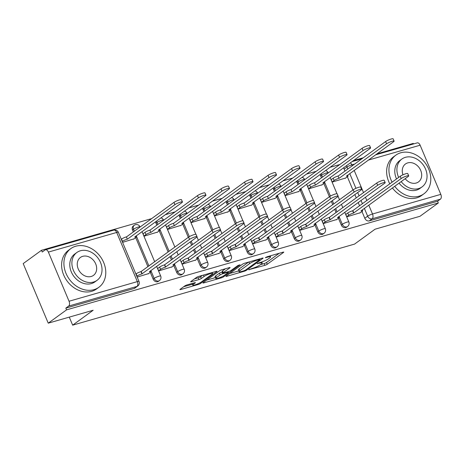 <?xml version="1.0" encoding="UTF-8"?>
<svg xmlns="http://www.w3.org/2000/svg" width="464" height="464" viewBox="0 0 464 464"><rect width="100%" height="100%" fill="white"/><g stroke="black" fill="none" stroke-linecap="round" stroke-linejoin="round"><path stroke-width="0.7" d="M248.739 269.694L264.863 265.338A1.873 0.313 157.2 0 0 267.247 264.254L283.498 252.445A1.873 0.313 157.2 0 0 283.748 252.143A1.873 0.313 157.2 0 0 282.924 252.213L267.2 256.737L265.356 257.706L267.972 257.068A6.003 1.003 157.2 0 1 270.616 256.841A6.003 1.003 157.2 0 1 269.816 257.804L268.465 258.79A6.003 1.003 157.2 0 1 260.838 262.253L257.137 263.593L259.573 263.169A6.003 1.003 157.2 0 1 262.218 262.943A6.003 1.003 157.2 0 1 261.418 263.906L260.066 264.892A6.003 1.003 157.2 0 1 252.439 268.354L248.739 269.694M187.108 284.896A1.873 0.313 157.2 0 0 184.724 285.981L180.165 289.292A1.873 0.313 157.2 0 0 179.916 289.594A1.873 0.313 157.2 0 0 180.74 289.524L198.203 284.502A1.873 0.313 157.2 0 0 200.587 283.423L216.839 271.614A1.873 0.313 157.2 0 0 217.088 271.312A1.873 0.313 157.2 0 0 216.259 271.382L198.801 276.399A1.873 0.313 157.2 0 0 196.417 277.484L190.907 281.486A1.873 0.313 157.2 0 0 190.658 281.787A1.873 0.313 157.2 0 0 191.487 281.718L198.957 279.566A1.873 0.313 157.2 0 0 201.341 278.487L204.073 276.503A5.017 0.835 157.2 0 1 209.131 274.038A5.017 0.835 157.2 0 1 212.657 273.418A5.017 0.835 157.2 0 1 211.99 274.224L201.289 282.002A5.017 0.835 157.2 0 1 196.237 284.467A5.017 0.835 157.2 0 1 192.705 285.082A5.017 0.835 157.2 0 1 193.372 284.275L195.158 282.982A1.873 0.313 157.2 0 0 195.408 282.68A1.873 0.313 157.2 0 0 194.578 282.75L187.108 284.896M438.3 202.983L419.995 216.282L375.069 229.199L354.56 244.105L72.657 325.16L93.165 310.254L48.244 323.17L66.549 309.865L438.3 202.983L437.569 201.243L440.423 199.172L372.128 218.805A3.822 3.074 -126 0 1 367.656 216.201L364.356 208.348M226.183 276.063A1.873 0.313 157.2 0 0 225.933 276.364A1.873 0.313 157.2 0 0 226.763 276.295L244.221 271.272A1.873 0.313 157.2 0 0 246.604 270.193L262.856 258.378A1.873 0.313 157.2 0 0 263.105 258.077A1.873 0.313 157.2 0 0 262.282 258.152L244.818 263.169A1.873 0.313 157.2 0 0 242.434 264.254L226.183 276.063M221.212 277.89L203.754 282.907A1.873 0.313 157.2 0 1 202.925 282.976A1.873 0.313 157.2 0 1 203.174 282.675L219.426 270.866A1.873 0.313 157.2 0 1 221.809 269.787L229.28 267.635A1.873 0.313 157.2 0 1 230.109 267.566A1.873 0.313 157.2 0 1 229.86 267.867L223.265 272.658A1.873 0.313 157.2 0 0 223.016 272.96A1.873 0.313 157.2 0 0 223.845 272.89L228.804 271.463A1.873 0.313 157.2 0 0 231.182 270.379L238.044 265.396L240.12 264.799L223.596 276.805A1.873 0.313 157.2 0 1 221.212 277.89L220.91 277.176M48.244 323.17L23.2 263.593L41.505 250.287L151.647 218.619M413.482 143.95L413.256 143.405L376.948 153.845M363.3 157.766L353.429 160.602M339.781 164.529L329.91 167.365M316.262 171.291L306.397 174.128M292.749 178.054L282.878 180.89M269.23 184.811L259.359 187.653M245.711 191.574L235.845 194.41M222.198 198.337L212.326 201.173M198.679 205.1L188.807 207.936M175.16 211.862L165.294 214.699M66.549 309.865L65.818 308.131L68.672 306.06A3.822 2.181 -106 0 0 69.049 301.246L48.384 252.091A3.822 2.181 -106 0 0 45.489 249.754A3.822 2.181 -106 0 0 45.083 249.957L42.236 252.027L41.505 250.287M437.569 201.243L369.28 220.881A3.822 3.074 -126 0 1 364.803 218.271L361.961 211.509M359.571 205.825L358.179 202.507M356.248 197.913L354.85 194.596M352.918 190.002L347.356 176.767M344.967 171.088L344.143 169.116L346.991 167.046A3.822 3.074 -126 0 1 346.66 165.526M375.556 154.854L417.24 142.871A3.822 2.181 74 0 1 420.135 145.203L440.8 194.364A3.822 2.181 74 0 1 440.423 199.172M331.685 179.319L331.093 179.487L332.189 182.091L345.674 177.99M346.289 214.055L345.697 214.223L346.794 216.833L360.279 212.732M322.776 220.818L322.184 220.986L323.275 223.59L336.76 219.495M308.171 186.076L307.58 186.25L308.676 188.854L322.155 184.753M299.257 227.58L298.665 227.749L299.761 230.353L313.246 226.252M284.652 192.838L284.061 193.007L285.157 195.617L298.642 191.516M275.738 234.343L275.146 234.511L276.242 237.116L289.727 233.015M261.133 199.601L260.542 199.769L261.638 202.374L275.123 198.279M252.225 241.1L251.633 241.274L252.723 243.878L266.208 239.778M237.62 206.364L237.029 206.532L238.125 209.136L251.604 205.036M228.706 247.863L228.114 248.031L229.21 250.641L242.695 246.541M214.101 213.127L213.51 213.295L214.606 215.899L228.091 211.799M205.187 254.626L204.595 254.794L205.691 257.398L219.176 253.303M190.582 219.884L189.991 220.058L191.087 222.662L204.572 218.561M181.673 261.389L181.082 261.557L182.172 264.161L195.657 260.06M167.069 226.647L166.477 226.815L167.574 229.425L181.053 225.324M158.154 268.151L157.563 268.32L158.659 270.924L172.144 266.823M143.55 233.409L142.958 233.578L144.055 236.182L157.54 232.087M137.187 277.095L148.625 273.586M122.583 242.359L134.021 238.844M153.149 279.125L154.164 278.394A3.822 3.074 -126 0 0 159.425 280.616L158.41 281.352A3.822 3.074 54 0 1 153.149 279.125L150.307 272.362M147.917 266.684L135.703 237.626M133.313 231.942L132.489 229.97L133.499 229.233A3.822 3.074 -126 0 1 134.264 225.278L133.255 226.014A3.822 3.074 54 0 0 132.489 229.97M176.668 272.368L177.677 271.631A3.822 3.074 -126 0 0 182.944 273.853L181.929 274.589A3.822 3.074 54 0 1 176.668 272.368L173.826 265.599M171.436 259.921L170.039 256.598M168.107 252.01L159.222 230.863M156.832 225.179L156.003 223.207L157.018 222.476A3.822 3.074 -126 0 1 156.681 220.957M200.187 265.605L201.196 264.869A3.822 3.074 -126 0 0 206.457 267.096L205.448 267.827A3.822 3.074 54 0 1 200.187 265.605L197.339 258.842M194.955 253.158L193.558 249.835M191.626 245.247L190.228 241.924M188.303 237.336L182.741 224.1M180.351 218.416L179.522 216.45L180.531 215.714A3.822 3.074 -126 0 1 180.2 214.194M223.7 258.842L224.715 258.106A3.822 3.074 -126 0 0 229.976 260.333L228.961 261.07A3.822 3.074 54 0 1 223.7 258.842L220.858 252.08M218.469 246.396L217.077 243.078M215.145 238.484L213.747 235.167M211.816 230.573L206.254 217.338M203.864 211.659L203.041 209.687L204.05 208.951A3.822 3.074 -126 0 1 203.713 207.431M247.219 252.08L248.228 251.343A3.822 3.074 -126 0 0 253.495 253.57L252.48 254.307A3.822 3.074 54 0 1 247.219 252.08L244.377 245.317M241.988 239.633L240.59 236.315M238.658 231.722L237.266 228.404M235.335 223.81L229.773 210.575M227.383 204.897L226.554 202.925L227.569 202.188A3.822 3.074 -126 0 1 227.232 200.668M270.738 245.317L271.747 244.586A3.822 3.074 -126 0 0 277.008 246.807L275.999 247.544A3.822 3.074 54 0 1 270.738 245.317L267.89 238.554M265.507 232.876L264.109 229.552M262.177 224.965L260.78 221.641M258.854 217.048L253.292 203.818M250.902 198.134L250.073 196.162L251.082 195.425A3.822 3.074 -126 0 1 250.751 193.911M294.251 238.56L295.266 237.823A3.822 3.074 -126 0 0 300.527 240.045L299.512 240.781A3.822 3.074 54 0 1 294.251 238.56L291.409 231.791M289.02 226.113L287.628 222.79M285.696 218.202L284.299 214.878M282.367 210.291L276.805 197.055M274.415 191.371L273.592 189.399L274.601 188.668A3.822 3.074 -126 0 1 274.265 187.149M317.77 231.797L318.78 231.06A3.822 3.074 -126 0 0 324.046 233.288L323.031 234.018A3.822 3.074 54 0 1 317.77 231.797L314.928 225.034M312.539 219.35L311.141 216.027M309.21 211.439L307.818 208.116M305.886 203.528L300.324 190.292M297.934 184.608L297.105 182.642L298.12 181.905A3.822 3.074 -126 0 1 297.784 180.386M341.289 225.034L342.299 224.298A3.822 3.074 -126 0 0 347.559 226.525L346.55 227.261A3.822 3.074 54 0 1 341.289 225.034L338.442 218.271M336.058 212.587L334.66 209.27M332.729 204.676L331.331 201.359M329.405 196.765L323.843 183.529M321.453 177.851L320.624 175.879L321.633 175.143A3.822 3.074 -126 0 1 321.303 173.623M72.657 325.16L69.275 317.121M155.672 221.688A3.822 3.074 54 0 0 156.003 223.207M179.185 214.931A3.822 3.074 54 0 0 179.522 216.45M202.704 208.168A3.822 3.074 54 0 0 203.041 209.687M226.223 201.405A3.822 3.074 54 0 0 226.554 202.925M249.736 194.642A3.822 3.074 54 0 0 250.073 196.162M273.255 187.879A3.822 3.074 54 0 0 273.592 189.399M296.774 181.122A3.822 3.074 54 0 0 297.105 182.642M320.288 174.36A3.822 3.074 54 0 0 320.624 175.879M65.818 308.131L134.108 288.498A3.822 3.074 54 0 0 134.896 288.115L137.744 286.039A3.822 3.074 -126 0 1 136.961 286.421L68.672 306.06M343.807 167.597A3.822 3.074 54 0 0 344.143 169.116M260.345 264.689L264.132 263.598A1.873 0.313 157.2 0 0 266.516 262.52L279.241 253.274M229.715 273.499L238.745 270.901M243.861 270.819L245.526 270.065L259.794 259.695L257.242 260.153A6.003 1.003 157.2 0 0 249.62 263.616L239.865 270.698A6.003 1.003 157.2 0 0 239.07 271.666A6.003 1.003 157.2 0 0 241.715 271.44L243.861 270.819M239.07 271.666L238.339 269.926A6.003 1.003 157.2 0 1 239.14 268.963L248.605 262.079M215.412 277.605L206.706 280.111M225.597 268.697L222.54 270.918A1.873 0.313 157.2 0 0 222.291 271.22L223.016 272.96M216.427 277.629A5.017 0.835 157.2 0 0 215.76 278.435A5.017 0.835 157.2 0 0 219.292 277.814A5.017 0.835 157.2 0 0 224.344 275.349L228.114 272.612A1.873 0.313 157.2 0 0 228.363 272.31A1.873 0.313 157.2 0 0 227.54 272.38L222.581 273.806A1.873 0.313 157.2 0 0 220.197 274.891L216.427 277.629L215.696 275.889A5.017 0.835 157.2 0 0 215.029 276.695L215.76 278.435M215.696 275.889L219.466 273.151A1.873 0.313 157.2 0 1 221.85 272.072L222.558 271.863M194.439 278.922L198.227 277.832A1.873 0.313 157.2 0 0 200.61 276.747L202.588 275.314M183.698 286.729L192.351 284.241M331.18 179.684L333.175 178.234A3.822 0.638 -22.8 0 1 338.03 176.03L338.981 178.286A3.822 0.638 157.2 0 0 334.126 180.49L332.131 181.946M345.17 178.362L347.542 176.633A3.822 0.638 157.2 0 0 348.052 176.018A3.822 0.638 157.2 0 0 346.364 176.163L393.513 141.804A4.396 0.731 157.2 0 0 394.098 141.097A4.396 0.731 157.2 0 0 391.007 141.642A4.396 0.731 157.2 0 0 386.576 143.799L339.207 178.222M338.256 175.966L385.625 141.543A4.396 0.731 -22.8 0 1 390.056 139.38A4.396 0.731 -22.8 0 1 393.147 138.84L394.098 141.097M359.768 213.098L362.146 211.375A3.822 0.638 157.2 0 0 362.651 210.76A3.822 0.638 157.2 0 0 360.969 210.905L408.117 176.546A4.396 0.731 157.2 0 0 408.697 175.839A4.396 0.731 157.2 0 0 405.606 176.378A4.396 0.731 157.2 0 0 401.18 178.536L353.585 213.028A3.822 0.638 157.2 0 0 348.731 215.232L347.78 212.976A3.822 0.638 -22.8 0 1 352.634 210.772L400.229 176.279A4.396 0.731 -22.8 0 1 404.66 174.122A4.396 0.731 -22.8 0 1 407.752 173.582L408.697 175.839M345.784 214.426L347.78 212.976M346.73 216.682L348.731 215.232M353.812 212.964L352.86 210.702M307.661 186.447L309.656 184.997A3.822 0.638 -22.8 0 1 314.511 182.793L315.462 185.049A3.822 0.638 157.2 0 0 310.607 187.253L308.612 188.703M321.651 185.124L324.023 183.396A3.822 0.638 157.2 0 0 324.533 182.781A3.822 0.638 157.2 0 0 322.851 182.926L369.994 148.567A4.396 0.731 157.2 0 0 370.579 147.859A4.396 0.731 157.2 0 0 367.488 148.405A4.396 0.731 157.2 0 0 363.057 150.562L315.688 184.985M314.737 182.729L362.111 148.3A4.396 0.731 -22.8 0 1 366.537 146.143A4.396 0.731 -22.8 0 1 369.628 145.603L370.579 147.859M284.148 193.21L286.143 191.76A3.822 0.638 -22.8 0 1 290.998 189.556L291.943 191.812A3.822 0.638 157.2 0 0 287.088 194.016L285.093 195.466M298.132 191.881L300.51 190.159A3.822 0.638 157.2 0 0 301.014 189.544A3.822 0.638 157.2 0 0 299.332 189.689L346.475 155.33A4.396 0.731 157.2 0 0 347.06 154.622A4.396 0.731 157.2 0 0 343.969 155.162A4.396 0.731 157.2 0 0 339.544 157.319L292.169 191.748M291.224 189.486L338.592 155.063A4.396 0.731 -22.8 0 1 343.024 152.905A4.396 0.731 -22.8 0 1 346.115 152.366L347.06 154.622M336.255 219.861L338.627 218.138A3.822 0.638 157.2 0 0 339.138 217.523A3.822 0.638 157.2 0 0 337.45 217.668L384.598 183.303A4.396 0.731 157.2 0 0 385.184 182.601A4.396 0.731 157.2 0 0 382.092 183.141A4.396 0.731 157.2 0 0 377.661 185.298L330.066 219.791A3.822 0.638 157.2 0 0 325.212 221.995L324.261 219.733A3.822 0.638 -22.8 0 1 329.115 217.529L376.716 183.042A4.396 0.731 -22.8 0 1 381.141 180.885A4.396 0.731 -22.8 0 1 384.233 180.339L385.184 182.601M322.265 221.189L324.261 219.733M323.217 223.445L325.212 221.995M330.293 219.727L329.341 217.465M312.736 226.623L315.108 224.895A3.822 0.638 157.2 0 0 315.619 224.286A3.822 0.638 157.2 0 0 313.937 224.425L361.079 190.066A4.396 0.731 157.2 0 0 361.665 189.358A4.396 0.731 157.2 0 0 358.573 189.904A4.396 0.731 157.2 0 0 354.148 192.061L306.547 226.554A3.822 0.638 157.2 0 0 301.693 228.758L300.747 226.496A3.822 0.638 -22.8 0 1 305.602 224.292L353.197 189.805A4.396 0.731 -22.8 0 1 357.622 187.647A4.396 0.731 -22.8 0 1 360.714 187.102L361.665 189.358M298.746 227.946L300.747 226.496M299.698 230.208L301.693 228.758M306.774 226.484L305.828 224.228M394.707 186.29A23.884 19.198 54 0 0 418.986 196.208A23.884 19.198 54 0 0 423.905 193.819A23.884 19.198 54 0 0 427.222 166.06A23.884 19.198 54 0 0 400.734 152.784A23.884 19.198 54 0 0 395.821 155.173A23.884 19.198 54 0 0 392.097 182.19M395.821 155.173L393.518 156.844A23.884 19.198 54 0 0 389.795 183.866M392.405 187.961A23.884 19.198 54 0 0 416.689 197.879A23.884 19.198 54 0 0 421.602 195.489L423.905 193.819M401.174 181.586A17.197 13.821 54 0 0 418.551 188.593A17.197 13.821 54 0 0 422.089 186.87L419.972 188.407A17.197 13.821 -126 0 1 416.434 190.13A17.197 13.821 -126 0 1 399.057 183.123M396.54 178.959A17.197 13.821 -126 0 1 399.753 160.585L401.865 159.048A17.197 13.821 54 0 0 398.657 177.422M422.089 186.87A17.197 13.821 54 0 0 424.479 166.883A17.197 13.821 54 0 0 405.408 157.325A17.197 13.821 54 0 0 401.865 159.048M405.153 178.698A11.084 8.909 54 0 0 416.214 183.031A11.084 8.909 54 0 0 418.493 181.923A11.084 8.909 54 0 0 420.03 169.047A11.084 8.909 54 0 0 407.74 162.887A11.084 8.909 54 0 0 405.461 163.995A11.084 8.909 54 0 0 402.972 174.8M75.719 246.233A23.884 19.198 54 0 0 70.801 248.623A23.884 19.198 54 0 0 67.483 276.382A23.884 19.198 54 0 0 93.972 289.658A23.884 19.198 54 0 0 98.884 287.268A23.884 19.198 54 0 0 102.208 259.509A23.884 19.198 54 0 0 75.719 246.233M70.801 248.623L68.504 250.293A23.884 19.198 54 0 0 65.18 278.052A23.884 19.198 54 0 0 91.669 291.328A23.884 19.198 54 0 0 96.587 288.939L98.884 287.268M97.069 280.32L94.952 281.857A17.197 13.821 -126 0 1 91.414 283.579A17.197 13.821 -126 0 1 72.343 274.021A17.197 13.821 -126 0 1 74.733 254.034L76.85 252.497A17.197 13.821 54 0 0 74.46 272.484A17.197 13.821 54 0 0 93.531 282.042A17.197 13.821 54 0 0 97.069 280.32A17.197 13.821 54 0 0 99.458 260.333A17.197 13.821 54 0 0 80.388 250.775A17.197 13.821 54 0 0 76.85 252.497M91.193 276.48A11.084 8.909 54 0 0 93.473 275.372A11.084 8.909 54 0 0 95.016 262.496A11.084 8.909 54 0 0 82.725 256.331A11.084 8.909 54 0 0 80.446 257.445A11.084 8.909 54 0 0 78.903 270.321A11.084 8.909 54 0 0 91.193 276.48M260.629 199.972L262.624 198.517A3.822 0.638 -22.8 0 1 267.479 196.318L268.43 198.575A3.822 0.638 157.2 0 0 263.575 200.779L261.58 202.229M274.618 198.644L276.991 196.922A3.822 0.638 157.2 0 0 277.501 196.307A3.822 0.638 157.2 0 0 275.813 196.452L322.961 162.093A4.396 0.731 157.2 0 0 323.547 161.385A4.396 0.731 157.2 0 0 320.456 161.924A4.396 0.731 157.2 0 0 316.025 164.082L268.656 198.511M267.705 196.249L315.073 161.826A4.396 0.731 -22.8 0 1 319.505 159.668A4.396 0.731 -22.8 0 1 322.596 159.123L323.547 161.385M237.11 206.729L239.105 205.279A3.822 0.638 -22.8 0 1 243.96 203.075L244.911 205.337A3.822 0.638 157.2 0 0 240.056 207.541L238.061 208.991M251.099 205.407L253.472 203.679A3.822 0.638 157.2 0 0 253.982 203.07A3.822 0.638 157.2 0 0 252.3 203.209L299.442 168.85A4.396 0.731 157.2 0 0 300.028 168.148A4.396 0.731 157.2 0 0 296.937 168.687A4.396 0.731 157.2 0 0 292.506 170.845L245.137 205.268M244.186 203.012L291.56 168.589A4.396 0.731 -22.8 0 1 295.986 166.431A4.396 0.731 -22.8 0 1 299.077 165.886L300.028 168.148M213.597 213.492L215.592 212.042A3.822 0.638 -22.8 0 1 220.446 209.838L221.392 212.094A3.822 0.638 157.2 0 0 216.537 214.298L214.542 215.754M227.58 212.17L229.958 210.441A3.822 0.638 157.2 0 0 230.463 209.827A3.822 0.638 157.2 0 0 228.781 209.972L275.923 175.612A4.396 0.731 157.2 0 0 276.509 174.905A4.396 0.731 157.2 0 0 273.418 175.45A4.396 0.731 157.2 0 0 268.992 177.608L221.618 212.031M220.673 209.774L268.041 175.351A4.396 0.731 -22.8 0 1 272.472 173.188A4.396 0.731 -22.8 0 1 275.564 172.649L276.509 174.905M289.217 233.386L291.595 231.658A3.822 0.638 157.2 0 0 292.1 231.043A3.822 0.638 157.2 0 0 290.418 231.188L337.566 196.829A4.396 0.731 157.2 0 0 338.146 196.121A4.396 0.731 157.2 0 0 335.054 196.666A4.396 0.731 157.2 0 0 330.629 198.824L283.034 233.311A3.822 0.638 157.2 0 0 278.18 235.515L277.228 233.259A3.822 0.638 -22.8 0 1 282.083 231.055L329.678 196.568A4.396 0.731 -22.8 0 1 334.109 194.404A4.396 0.731 -22.8 0 1 337.2 193.865L338.146 196.121M275.233 234.709L277.228 233.259M276.179 236.965L278.18 235.515M283.26 233.247L282.309 230.991M265.704 240.149L268.076 238.421A3.822 0.638 157.2 0 0 268.586 237.806A3.822 0.638 157.2 0 0 266.899 237.951L314.047 203.592A4.396 0.731 157.2 0 0 314.633 202.884A4.396 0.731 157.2 0 0 311.541 203.423A4.396 0.731 157.2 0 0 307.11 205.587L259.515 240.074A3.822 0.638 157.2 0 0 254.661 242.278L253.709 240.021A3.822 0.638 -22.8 0 1 258.564 237.817L306.165 203.325A4.396 0.731 -22.8 0 1 310.59 201.167A4.396 0.731 -22.8 0 1 313.681 200.628L314.633 202.884M251.714 241.471L253.709 240.021M252.665 243.728L254.661 242.278M259.741 240.01L258.79 237.754M242.185 246.906L244.557 245.183A3.822 0.638 157.2 0 0 245.067 244.569A3.822 0.638 157.2 0 0 243.385 244.714L290.528 210.354A4.396 0.731 157.2 0 0 291.114 209.647A4.396 0.731 157.2 0 0 288.022 210.186A4.396 0.731 157.2 0 0 283.597 212.344L235.996 246.836A3.822 0.638 157.2 0 0 231.142 249.04L230.196 246.784A3.822 0.638 -22.8 0 1 235.051 244.58L282.646 210.088A4.396 0.731 -22.8 0 1 287.071 207.93A4.396 0.731 -22.8 0 1 290.162 207.391L291.114 209.647M228.195 248.234L230.196 246.784M229.146 250.49L231.142 249.04M236.222 246.773L235.277 244.511M190.078 220.255L192.073 218.805A3.822 0.638 -22.8 0 1 196.927 216.601L197.879 218.857A3.822 0.638 157.2 0 0 193.024 221.061L191.029 222.511M204.067 218.933L206.439 217.204A3.822 0.638 157.2 0 0 206.95 216.589A3.822 0.638 157.2 0 0 205.262 216.734L252.41 182.375A4.396 0.731 157.2 0 0 252.996 181.668A4.396 0.731 157.2 0 0 249.905 182.213A4.396 0.731 157.2 0 0 245.473 184.37L198.105 218.793M197.154 216.537L244.522 182.108A4.396 0.731 -22.8 0 1 248.953 179.951A4.396 0.731 -22.8 0 1 252.045 179.411L252.996 181.668M218.666 253.669L221.044 251.946A3.822 0.638 157.2 0 0 221.548 251.331A3.822 0.638 157.2 0 0 219.866 251.476L267.015 217.111A4.396 0.731 157.2 0 0 267.595 216.41A4.396 0.731 157.2 0 0 264.503 216.949A4.396 0.731 157.2 0 0 260.078 219.107L212.483 253.599A3.822 0.638 157.2 0 0 207.628 255.803L206.677 253.541A3.822 0.638 -22.8 0 1 211.532 251.337L259.127 216.85A4.396 0.731 -22.8 0 1 263.558 214.693A4.396 0.731 -22.8 0 1 266.649 214.148L267.595 216.41M204.682 254.997L206.677 253.541M205.627 257.253L207.628 255.803M212.709 253.535L211.758 251.273M166.559 227.018L168.554 225.568A3.822 0.638 -22.8 0 1 173.408 223.364L174.36 225.62A3.822 0.638 157.2 0 0 169.505 227.824L167.51 229.274M180.548 225.69L182.92 223.967A3.822 0.638 157.2 0 0 183.431 223.352A3.822 0.638 157.2 0 0 181.749 223.497L228.891 189.138A4.396 0.731 157.2 0 0 229.477 188.43A4.396 0.731 157.2 0 0 226.386 188.97A4.396 0.731 157.2 0 0 221.954 191.127L174.586 225.556M173.635 223.294L221.009 188.871A4.396 0.731 -22.8 0 1 225.434 186.714A4.396 0.731 -22.8 0 1 228.526 186.174L229.477 188.43M195.153 260.432L197.525 258.703A3.822 0.638 157.2 0 0 198.035 258.094A3.822 0.638 157.2 0 0 196.347 258.233L243.496 223.874A4.396 0.731 157.2 0 0 244.081 223.167A4.396 0.731 157.2 0 0 240.99 223.712A4.396 0.731 157.2 0 0 236.559 225.869L188.964 260.362A3.822 0.638 157.2 0 0 184.109 262.566L183.158 260.304A3.822 0.638 -22.8 0 1 188.013 258.1L235.613 223.613A4.396 0.731 -22.8 0 1 240.039 221.456A4.396 0.731 -22.8 0 1 243.13 220.91L244.081 223.167M181.163 261.754L183.158 260.304M182.114 264.016L184.109 262.566M189.19 260.292L188.239 258.036M143.045 233.781L145.041 232.325A3.822 0.638 -22.8 0 1 149.895 230.127L150.841 232.383A3.822 0.638 157.2 0 0 145.986 234.587L143.991 236.037M157.029 232.452L159.407 230.73A3.822 0.638 157.2 0 0 159.912 230.115A3.822 0.638 157.2 0 0 158.23 230.26L205.372 195.901A4.396 0.731 157.2 0 0 205.958 195.193A4.396 0.731 157.2 0 0 202.867 195.733A4.396 0.731 157.2 0 0 198.441 197.89L151.067 232.319M150.121 230.057L197.49 195.634A4.396 0.731 -22.8 0 1 201.921 193.476A4.396 0.731 -22.8 0 1 205.013 192.931L205.958 195.193M171.634 267.194L174.006 265.466A3.822 0.638 157.2 0 0 174.516 264.851A3.822 0.638 157.2 0 0 172.834 264.996L219.977 230.637A4.396 0.731 157.2 0 0 220.562 229.929A4.396 0.731 157.2 0 0 217.471 230.475A4.396 0.731 157.2 0 0 213.046 232.632L165.445 267.119A3.822 0.638 157.2 0 0 160.59 269.323L159.645 267.067A3.822 0.638 -22.8 0 1 164.5 264.863L212.094 230.376A4.396 0.731 -22.8 0 1 216.52 228.213A4.396 0.731 -22.8 0 1 219.611 227.673L220.562 229.929M157.644 268.517L159.645 267.067M158.595 270.773L160.59 269.323M165.671 267.055L164.726 264.799M121.284 239.262L121.522 239.088A3.822 0.638 -22.8 0 1 126.376 236.884L127.327 239.146A3.822 0.638 157.2 0 0 122.473 241.35L122.229 241.524M133.516 239.215L135.888 237.487A3.822 0.638 157.2 0 0 136.399 236.878A3.822 0.638 157.2 0 0 134.711 237.017L181.859 202.658A4.396 0.731 157.2 0 0 182.445 201.956A4.396 0.731 157.2 0 0 179.353 202.495A4.396 0.731 157.2 0 0 174.922 204.653L127.554 239.076M126.602 236.82L173.971 202.397A4.396 0.731 -22.8 0 1 178.402 200.239A4.396 0.731 -22.8 0 1 181.494 199.694L182.445 201.956M148.115 273.957L150.493 272.229A3.822 0.638 157.2 0 0 150.997 271.614A3.822 0.638 157.2 0 0 149.315 271.759L196.463 237.4A4.396 0.731 157.2 0 0 197.043 236.692A4.396 0.731 157.2 0 0 193.952 237.232A4.396 0.731 157.2 0 0 189.527 239.395L141.932 273.882A3.822 0.638 157.2 0 0 137.077 276.086L136.126 273.83A3.822 0.638 -22.8 0 1 140.981 271.626L188.575 237.133A4.396 0.731 -22.8 0 1 193.007 234.975A4.396 0.731 -22.8 0 1 196.098 234.436L197.043 236.692M142.158 273.818L141.207 271.562M249.006 269.526L249.145 269.857M265.797 257.323L265.936 257.653M257.398 263.424L257.537 263.755M69.049 301.246L137.338 281.613L116.679 232.458L48.384 252.091M364.803 218.271L367.656 216.201A3.822 0.638 157.2 0 1 372.511 213.997L440.8 194.364M362.425 203.754L361.027 200.436M359.095 195.843L357.703 192.525M355.934 188.32L349.752 173.606M347.82 169.018L346.991 167.046A3.822 0.638 157.2 0 1 351.845 164.842L352.251 165.799M354.177 170.387L363.527 192.624M365.458 197.217L366.85 200.535M368.781 205.129L372.511 213.997A3.822 2.181 74 0 1 372.128 218.805L369.28 220.881M420.135 145.203L368.341 160.097M354.693 164.024L351.845 164.842A3.822 2.181 -106 0 0 350.361 162.835M159.425 280.616A3.822 3.822 0 0 0 160.701 276.045A3.822 0.638 -22.8 0 0 159.019 276.19A3.822 0.638 -22.8 0 0 154.164 278.394L150.858 270.535M148.932 265.947L136.259 235.799M134.328 231.205L133.499 229.233A3.822 0.638 -22.8 0 1 138.353 227.029A3.822 0.638 157.2 0 1 140.035 226.89A3.822 3.822 0 0 0 134.264 225.278M182.944 273.853A3.822 3.822 0 0 0 184.22 269.282A3.822 0.638 -22.8 0 0 182.532 269.427A3.822 0.638 -22.8 0 0 177.677 271.631L174.377 263.778M172.446 259.185L171.054 255.861M169.122 251.273L159.773 229.036M157.847 224.443L157.018 222.476A3.822 0.638 -22.8 0 1 161.872 220.272A3.822 0.638 157.2 0 1 163.554 220.127A3.822 3.822 0 0 0 160.904 217.889M206.457 267.096A3.822 3.822 0 0 0 207.733 262.52A3.822 0.638 -22.8 0 0 206.051 262.665A3.822 0.638 -22.8 0 0 201.196 264.869L197.896 257.015M195.965 252.422L194.567 249.104M192.641 244.511L191.243 241.193M189.335 236.652L183.292 222.273M181.36 217.686L180.531 215.714A3.822 0.638 -22.8 0 1 185.385 213.51A3.822 0.638 157.2 0 1 187.073 213.365A3.822 3.822 0 0 0 184.423 211.126M229.976 260.333A3.822 3.822 0 0 0 231.252 255.757A3.822 0.638 -22.8 0 0 229.57 255.902A3.822 0.638 -22.8 0 0 224.715 258.106L221.409 250.253M219.484 245.659L218.086 242.341M216.154 237.748L214.762 234.43M212.848 229.889L206.811 215.511M204.879 210.923L204.05 208.951A3.822 0.638 -22.8 0 1 208.904 206.747A3.822 0.638 157.2 0 1 210.586 206.602A3.822 3.822 0 0 0 207.942 204.363M253.495 253.57A3.822 3.822 0 0 0 254.771 249A3.822 0.638 -22.8 0 0 253.083 249.139A3.822 0.638 -22.8 0 0 248.228 251.343L244.928 243.49M242.997 238.902L241.605 235.579M239.673 230.991L238.276 227.667M236.367 223.126L230.324 208.754M228.398 204.16L227.569 202.188A3.822 0.638 -22.8 0 1 232.423 199.984A3.822 0.638 157.2 0 1 234.105 199.839A3.822 3.822 0 0 0 231.455 197.6M277.008 246.807A3.822 3.822 0 0 0 278.284 242.237A3.822 0.638 -22.8 0 0 276.602 242.382A3.822 0.638 -22.8 0 0 271.747 244.586L268.447 236.727M266.516 232.139L265.118 228.816M263.192 224.228L261.795 220.905M259.886 216.363L253.843 201.991M251.911 197.397L251.082 195.425A3.822 0.638 -22.8 0 1 255.937 193.221A3.822 0.638 157.2 0 1 257.624 193.082A3.822 3.822 0 0 0 254.974 190.837M300.527 240.045A3.822 3.822 0 0 0 301.803 235.474A3.822 0.638 -22.8 0 0 300.121 235.619A3.822 0.638 -22.8 0 0 295.266 237.823L291.96 229.97M290.035 225.376L288.637 222.053M286.706 217.465L285.314 214.142M283.4 209.6L277.362 195.228M275.43 190.634L274.601 188.668A3.822 0.638 -22.8 0 1 279.456 186.464A3.822 0.638 157.2 0 1 281.138 186.319A3.822 3.822 0 0 0 278.493 184.08M324.046 233.288A3.822 3.822 0 0 0 325.322 228.711A3.822 0.638 -22.8 0 0 323.634 228.856A3.822 0.638 -22.8 0 0 318.78 231.06L315.479 223.207M313.548 218.614L312.156 215.296M310.225 210.702L308.827 207.385M306.919 202.843L300.875 188.465M298.949 183.877L298.12 181.905A3.822 0.638 -22.8 0 1 302.975 179.701A3.822 0.638 157.2 0 1 304.657 179.556A3.822 3.822 0 0 0 302.006 177.318M347.559 226.525A3.822 3.822 0 0 0 348.835 221.949A3.822 0.638 -22.8 0 0 347.153 222.094A3.822 0.638 -22.8 0 0 342.299 224.298L338.998 216.444M337.067 211.851L335.669 208.533M333.744 203.94L332.346 200.622M330.438 196.081L324.394 181.702M322.463 177.115L321.633 175.143A3.822 0.638 -22.8 0 1 326.488 172.939A3.822 0.638 157.2 0 1 328.176 172.794A3.822 3.822 0 0 0 325.525 170.555M134.108 288.498L136.961 286.421A3.822 2.181 74 0 0 137.338 281.613A3.822 0.638 -22.8 0 1 139.02 281.468L118.361 232.313A3.822 3.822 0 0 0 113.779 230.121L45.489 249.754M113.779 230.121A3.822 2.181 -106 0 1 116.679 232.458A3.822 0.638 -22.8 0 1 118.361 232.313M259.364 262.676L259.573 263.169M267.763 256.575L267.972 257.068M283.359 252.109L283.498 252.445M266.516 262.52L267.247 264.254M264.132 263.598L264.863 265.338M262.717 258.048L262.856 258.378M246.314 269.491L246.604 270.193M244.012 270.773L244.221 271.272M226.554 275.796L226.763 276.295M259.179 259.04L259.388 259.538M257.033 259.66L257.242 260.153M248.936 261.986L249.62 263.616M239.14 268.963L239.865 270.698M203.545 282.408L203.754 282.907M229.721 267.531L229.86 267.867M222.54 270.918L223.265 272.658M223.265 276.028L223.596 276.805M227.331 271.887L227.54 272.38M221.85 272.072L222.581 273.806M219.466 273.151L220.197 274.891M195.019 282.646L195.158 282.982M192.931 283.226L193.372 284.275M203.47 275.059L204.073 276.503M200.61 276.747L201.341 278.487M198.227 277.832L198.957 279.566M191.278 281.219L191.487 281.718M216.7 271.278L216.839 271.614M200.262 282.651L200.587 283.423M197.908 283.8L198.203 284.502M180.531 289.026L180.74 289.524M338.03 176.03L338.981 178.286M333.175 178.234L334.126 180.49M385.625 141.543L386.576 143.799M353.585 213.028L352.634 210.772M401.18 178.536L400.229 176.279M314.511 182.793L315.462 185.049M309.656 184.997L310.607 187.253M362.111 148.3L363.057 150.562M290.998 189.556L291.943 191.812M286.143 191.76L287.088 194.016M338.592 155.063L339.544 157.319M330.066 219.791L329.115 217.529M377.661 185.298L376.716 183.042M306.547 226.554L305.602 224.292M354.148 192.061L353.197 189.805M267.479 196.318L268.43 198.575M262.624 198.517L263.575 200.779M315.073 161.826L316.025 164.082M243.96 203.075L244.911 205.337M239.105 205.279L240.056 207.541M291.56 168.589L292.506 170.845M220.446 209.838L221.392 212.094M215.592 212.042L216.537 214.298M268.041 175.351L268.992 177.608M283.034 233.311L282.083 231.055M330.629 198.824L329.678 196.568M259.515 240.074L258.564 237.817M307.11 205.587L306.165 203.325M235.996 246.836L235.051 244.58M283.597 212.344L282.646 210.088M196.927 216.601L197.879 218.857M192.073 218.805L193.024 221.061M244.522 182.108L245.473 184.37M212.483 253.599L211.532 251.337M260.078 219.107L259.127 216.85M173.408 223.364L174.36 225.62M168.554 225.568L169.505 227.824M221.009 188.871L221.954 191.127M188.964 260.362L188.013 258.1M236.559 225.869L235.613 223.613M149.895 230.127L150.841 232.383M145.041 232.325L145.986 234.587M197.49 195.634L198.441 197.89M165.445 267.119L164.5 264.863M213.046 232.632L212.094 230.376M126.376 236.884L127.327 239.146M121.522 239.088L122.473 241.35M173.971 202.397L174.922 204.653M141.932 273.882L140.981 271.626M189.527 239.395L188.575 237.133M330.159 177.515L336.98 193.749M338.082 196.359L339.503 199.752M341.434 204.346L342.832 207.663M344.764 212.257L348.835 221.949M306.64 184.278L313.467 200.506M314.563 203.122L315.99 206.515M317.921 211.103L319.313 214.426M321.245 219.02L325.322 228.711M283.121 191.04L289.948 207.269M291.044 209.885L292.471 213.278M294.402 217.865L295.8 221.189M297.726 225.777L301.803 235.474M259.608 197.803L266.429 214.032M267.531 216.647L268.952 220.035M270.883 224.628L272.281 227.952M274.212 232.539L278.284 242.237M236.089 204.56L242.916 220.794M244.012 223.404L245.439 226.797M247.37 231.391L248.762 234.709M250.693 239.302L254.771 249M212.57 211.323L219.397 227.557M220.493 230.167L221.92 233.56M223.851 238.154L225.249 241.471M227.174 246.065L231.252 255.757M189.057 218.086L195.878 234.314M196.98 236.93L198.401 240.323M200.332 244.911L201.73 248.234M203.661 252.828L207.733 262.52M165.538 224.849L174.887 247.086M176.819 251.674L178.211 254.997M180.142 259.585L184.22 269.282M142.019 231.611L154.698 261.76M156.623 266.348L160.701 276.045M137.744 286.039A3.822 3.822 0 0 0 139.02 281.468M361.908 158.781L352.037 161.617M261.8 261.951L262.218 262.943M270.205 255.873L270.616 256.841M259.712 258.889L259.968 259.486M228.091 271.666L228.363 272.31M192.032 283.481L192.705 285.082M212.28 272.525L212.657 273.418M347.669 175.119L348.052 176.018M362.651 210.76L362.274 209.856M324.156 181.882L324.533 182.781M300.637 188.639L301.014 189.544M339.138 217.523L338.755 216.618M315.619 224.286L315.242 223.381M277.118 195.402L277.501 196.307M253.605 202.165L253.982 203.07M230.086 208.928L230.463 209.827M292.1 231.043L291.723 230.144M268.586 237.806L268.204 236.901M245.067 244.569L244.69 243.664M206.567 215.69L206.95 216.589M221.548 251.331L221.171 250.427M183.054 222.447L183.431 223.352M198.035 258.094L197.652 257.189M159.535 229.21L159.912 230.115M174.516 264.851L174.139 263.952M136.016 235.973L136.399 236.878M150.997 271.614L150.62 270.709"/></g></svg>
